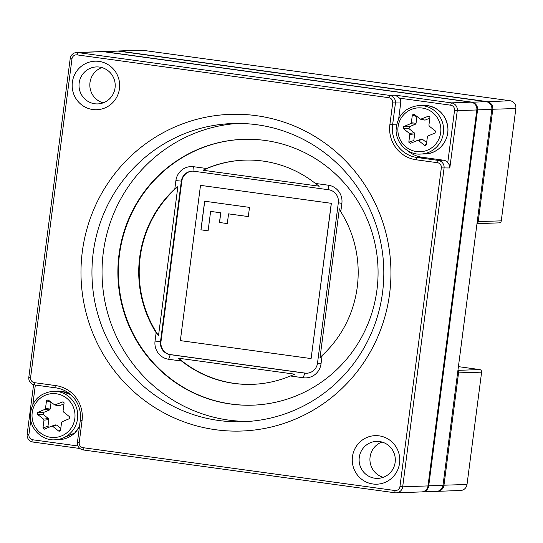 <?xml version="1.0" encoding="UTF-8"?>
<svg xmlns="http://www.w3.org/2000/svg" width="543" height="543" viewBox="0 0 543 543"><rect width="100%" height="100%" fill="white"/><g stroke="black" fill="none" stroke-linecap="round" stroke-linejoin="round"><path stroke-width="0.81" d="M429.92 117.431L428.916 125.162L429.343 126.234L435.398 130.999L435.14 132.981L428.088 135.947L427.395 136.863L426.391 144.594L425.861 145.429L424.585 145.354L418.538 140.589L417.513 140.399L410.284 143.427L408.811 142.178L409.816 134.447L409.381 133.381L403.334 128.61L403.592 126.628L410.644 123.661L411.336 122.752L412.341 115.021L413.834 114.084L420.608 119.229L428.366 116.209L429.309 116.25L429.92 117.431M416.949 116.467L416.047 123.295L415.361 124.211L409.32 126.75L409.062 128.732L414.241 132.811L414.669 133.877L413.814 140.501L414.431 141.689M429.832 118.123L425.013 120.146L420.608 119.229M421.402 139.184L422.522 139.334L426.649 142.592M64.074 403.171L63.069 410.902L63.497 411.974L69.545 416.739L69.287 418.721L62.235 421.687L61.549 422.603L60.544 430.334L60.008 431.169L58.739 431.094L52.685 426.33L51.666 426.14L44.438 429.167L42.965 427.918L43.969 420.187L43.535 419.115L37.487 414.35L37.745 412.368L44.797 409.402L45.49 408.492L46.488 400.761L47.988 399.824L54.755 404.969L62.52 401.949L63.463 401.99L64.074 403.171M51.103 402.207L50.2 409.035L49.508 409.945L43.474 412.49L43.216 414.472L48.395 418.551L48.822 419.617L47.967 426.241L48.578 427.429M63.979 403.863L59.167 405.886L54.755 404.969M55.556 424.925L56.676 425.074L60.802 428.332M102.376 51.578A6.937 6.787 87.9 0 1 103.883 51.612L471.711 102.132A6.937 6.787 87.9 0 1 477.548 109.937L428.719 485.883A6.937 6.787 87.9 0 1 421.884 491.897M422.244 491.89L436.518 491.367A6.937 6.787 -92.1 0 0 442.993 485.361L491.822 109.414A6.937 6.787 -92.1 0 0 485.985 101.616L118.15 51.09A6.937 6.787 -92.1 0 0 117.01 51.035L102.736 51.558M79.95 448.504L32.987 442.056A6.937 6.787 87.9 0 1 27.15 434.251L33.585 384.715M28.827 377.154L70.21 58.515A6.937 6.787 87.9 0 1 77.832 52.562L389.589 95.385A6.937 6.787 87.9 0 1 395.426 103.184L392.596 124.965A28.915 28.284 -92.1 0 0 416.915 157.47L438.221 160.395A6.937 6.787 87.9 0 1 444.059 168.194L402.675 486.833A6.937 6.787 87.9 0 1 395.053 492.786L83.289 449.964A6.937 6.787 87.9 0 1 77.452 442.165L80.283 420.391A28.915 28.284 -92.1 0 0 55.97 387.885L34.664 384.953A6.937 6.787 87.9 0 1 28.827 377.154L30.591 377.48A4.629 4.527 -92.1 0 0 34.48 382.679L55.786 385.605A31.229 30.544 87.9 0 1 82.047 420.716L79.217 442.491A4.629 4.527 -92.1 0 0 83.106 447.69L394.87 490.512A4.629 4.527 -92.1 0 0 399.947 486.542L441.33 167.902A4.629 4.527 -92.1 0 0 437.441 162.703L416.135 159.778A31.229 30.544 87.9 0 1 389.874 124.673L392.704 102.892A4.629 4.527 -92.1 0 0 388.815 97.692L77.052 54.877A4.629 4.527 -92.1 0 0 71.975 58.841L30.591 377.48M396.2 492.84L421.524 491.917A6.937 6.787 -92.1 0 0 427.999 485.91L476.829 109.964A6.937 6.787 -92.1 0 0 470.991 102.159L103.156 51.639A6.937 6.787 -92.1 0 0 102.009 51.585L76.685 52.508M399.594 98.174L395.358 95.174L451.43 102.871A6.937 6.787 87.9 0 1 457.267 110.677L449.821 167.984L449.475 165.099L447.765 162.567L454.545 110.385A4.629 4.527 -92.1 0 0 450.656 105.186L399.594 98.174A6.937 6.787 87.9 0 1 400.714 102.994L398.684 118.632M215.564 429.717A158.441 154.979 87.9 0 1 113.107 175.905A158.441 154.979 87.9 0 1 379.211 212.456A158.441 154.979 87.9 0 1 215.564 429.717M372.885 483.989A24.286 23.756 -92.1 0 0 397.971 450.69A24.286 23.756 -92.1 0 0 357.179 445.084A24.286 23.756 -92.1 0 0 372.885 483.989M92.785 109.53A24.286 23.756 -92.1 0 0 117.865 76.23A24.286 23.756 -92.1 0 0 77.079 70.624A24.286 23.756 -92.1 0 0 92.785 109.53M243.359 139.334A133.001 130.096 -92.1 0 0 118.496 265.853A133.001 130.096 -92.1 0 0 231.338 404.046A133.001 130.096 -92.1 0 0 253.072 405.153M181.552 361.041L168.663 359.276A16.188 15.835 87.9 0 1 155.047 341.072L156.133 332.716L158.515 335.628L177.866 186.629L174.805 188.957L175.891 180.609A16.188 15.835 87.9 0 1 193.675 166.715L206.564 168.486L203.034 170.251L319.25 186.215L315.361 183.432L328.243 185.197A16.188 15.835 87.9 0 1 341.866 203.401L340.78 211.756L339.355 208.804L320.003 357.81L322.108 355.516L321.022 363.864A16.188 15.835 87.9 0 1 303.238 377.758L290.349 375.987L294.842 374.188L178.62 358.224L181.552 361.041A112.184 109.734 -92.1 0 0 252.549 384.342A112.184 109.734 -92.1 0 0 290.349 375.987M174.805 188.957A112.184 109.734 -92.1 0 0 156.133 332.716M315.361 183.432A112.184 109.734 -92.1 0 0 244.364 160.131A112.184 109.734 -92.1 0 0 206.564 168.486M322.108 355.516A112.184 109.734 -92.1 0 0 340.78 211.756M178.62 358.224A112.184 109.734 -92.1 0 0 252.794 384.335M177.866 186.629A112.184 109.734 -92.1 0 0 158.515 335.628M244.601 160.124A112.184 109.734 -92.1 0 0 203.034 170.251M218.68 420.479A149.189 145.931 -92.1 0 0 243.332 421.714A149.189 145.931 -92.1 0 0 383.718 267.299A149.189 145.931 -92.1 0 0 232.438 123.532A149.189 145.931 -92.1 0 0 92.113 265.323A149.189 145.931 -92.1 0 0 218.68 420.479M237.488 123.437A149.189 145.931 -92.1 0 0 102.104 267.536A149.189 145.931 -92.1 0 0 228.773 420.112A149.189 145.931 -92.1 0 0 248.375 421.443M265.093 140.44A133.001 130.096 -92.1 0 0 243.121 139.341A133.001 130.096 -92.1 0 0 118.021 265.751A133.001 130.096 -92.1 0 0 230.856 404.067A133.001 130.096 -92.1 0 0 252.828 405.166A133.001 130.096 -92.1 0 0 377.928 278.763A133.001 130.096 -92.1 0 0 265.093 140.44M317.499 363.213L338.337 202.749A11.566 11.315 -92.1 0 0 328.61 189.751L194.041 171.262A11.566 11.315 -92.1 0 0 181.335 181.186L160.497 341.649A11.566 11.315 -92.1 0 0 170.224 354.654L304.793 373.136A11.566 11.315 -92.1 0 0 317.499 363.213L321.022 363.864M306.944 373.224A11.566 11.315 87.9 0 1 305.275 373.122L170.706 354.633A11.566 11.315 87.9 0 1 160.979 341.635L181.817 181.172A11.566 11.315 87.9 0 1 192.371 171.16M94.726 103.761A18.503 18.102 -92.1 0 0 97.788 103.91A18.503 18.102 -92.1 0 0 115.191 86.323A18.503 18.102 -92.1 0 0 99.491 67.081A18.503 18.102 -92.1 0 0 96.437 66.925A18.503 18.102 -92.1 0 0 79.034 84.511A18.503 18.102 -92.1 0 0 94.726 103.761M101.874 67.576A18.503 18.102 -92.1 0 0 89.839 85.685A18.503 18.102 -92.1 0 0 103.163 102.871M374.833 478.22A18.503 18.102 -92.1 0 0 377.887 478.369A18.503 18.102 -92.1 0 0 395.29 460.783A18.503 18.102 -92.1 0 0 379.598 441.54A18.503 18.102 -92.1 0 0 376.537 441.384A18.503 18.102 -92.1 0 0 359.133 458.971A18.503 18.102 -92.1 0 0 374.833 478.22M381.973 442.036A18.503 18.102 -92.1 0 0 369.939 460.145A18.503 18.102 -92.1 0 0 383.263 477.331M35.343 385.048L32.838 404.372M30.727 420.615L28.915 434.576A4.629 4.527 -92.1 0 0 32.804 439.782L78.022 445.993M407.528 150.554A28.915 28.284 -92.1 0 0 422.203 157.273L443.509 160.199A6.937 6.787 87.9 0 1 447.765 162.567M248.3 216.562L228.562 213.867L248.3 216.582L249.495 207.378L204.636 201.215L200.924 229.832L208.098 230.816L201.019 229.825L204.731 201.229M227.307 223.56L219.548 222.494L220.811 212.788L210.623 211.403L220.716 212.795L219.453 222.494L227.3 223.573L228.562 213.867M208.098 230.816L210.623 211.403M200.51 185.353L331.271 203.313L311.105 358.584L180.344 340.624L200.51 185.353L331.271 203.313M331.366 203.313L311.105 358.584M117.485 51.035A6.937 6.787 87.9 0 1 119.114 51.056L486.949 101.575A6.937 6.787 87.9 0 1 492.779 109.381L478.193 221.707A2.315 2.26 87.9 0 1 477.012 223.438M476.978 223.675L499.105 222.868A2.315 2.26 -92.1 0 0 501.264 220.858L515.85 108.539A6.937 6.787 -92.1 0 0 510.013 100.733L142.185 50.214A6.937 6.787 -92.1 0 0 141.037 50.16L117.967 51.001M457.844 371.005A2.315 2.26 87.9 0 1 458.543 373L443.957 485.327A6.937 6.787 87.9 0 1 437 491.334M437.482 491.334L460.545 490.492A6.937 6.787 -92.1 0 0 467.021 484.485L481.614 372.159A2.315 2.26 -92.1 0 0 479.666 369.559L458.414 366.64M420.73 154.056C409.802 155.115 396.648 145.395 396.057 130.646C396.967 115.815 404.603 107.439 418.958 105.518A24.286 23.756 87.9 0 1 422.97 105.715A24.286 23.756 87.9 0 1 443.577 130.978A24.286 23.756 87.9 0 1 420.73 154.056L425.06 153.9A24.286 23.756 -92.1 0 0 447.9 130.815A24.286 23.756 -92.1 0 0 427.293 105.559A24.286 23.756 -92.1 0 0 423.282 105.362L427.314 105.559C439.66 108.166 446.543 115.897 447.961 128.752C448.443 143.501 436.036 154.151 425.06 153.9M422.196 108.03A21.971 21.496 -92.1 0 0 399.499 138.16A21.971 21.496 -92.1 0 0 436.402 143.23A21.971 21.496 -92.1 0 0 422.196 108.03M415.361 124.211L410.644 123.661M403.592 126.628L409.32 126.75M411.336 122.752L416.047 123.295M416.909 116.67L412.341 115.021M421.314 119.175L425.013 120.146M429.893 117.003L428.366 116.209M422.522 139.334L418.538 140.589M424.585 145.354L426.445 144.2M414.669 133.877L409.816 134.447M408.811 142.178L413.814 140.501M409.381 133.381L414.241 132.811M409.062 128.732L403.334 128.61M54.884 439.796C43.949 440.848 30.802 431.135 30.204 416.386C31.121 401.555 38.757 393.18 53.112 391.259A24.286 23.756 87.9 0 1 57.124 391.455A24.286 23.756 87.9 0 1 77.73 416.719A24.286 23.756 87.9 0 1 54.884 439.796L59.207 439.64A24.286 23.756 -92.1 0 0 79.502 426.411M70.638 394.605L61.468 391.299A24.286 23.756 -92.1 0 0 57.436 391.096L61.468 391.299A24.286 23.756 -92.1 0 1 70.712 394.666M56.343 393.77A21.971 21.496 -92.1 0 0 33.652 423.9A21.971 21.496 -92.1 0 0 70.556 428.97A21.971 21.496 -92.1 0 0 56.343 393.77M49.508 409.945L44.797 409.402M37.745 412.368L43.474 412.49M45.49 408.492L50.2 409.035M51.062 402.411L46.488 400.761M55.467 404.915L59.167 405.886M64.047 402.743L62.52 401.949M56.676 425.074L52.685 426.33M58.739 431.094L60.599 429.941M48.822 419.617L43.969 420.187M42.965 427.918L47.967 426.241M43.535 419.115L48.395 418.551M43.216 414.472L37.487 414.35M491.822 109.414L476.842 109.862M428.013 485.809L442.993 485.361M118.15 51.09L103.842 51.734M471.663 102.288L485.985 101.616M399.947 486.542L402.675 486.833L427.999 485.91M476.829 109.964L457.267 110.677L454.545 110.385M449.821 167.984L441.33 167.902M450.656 105.186L451.43 102.871L470.991 102.159M103.156 51.639L77.832 52.562L77.052 54.877M388.815 97.692L389.589 95.385L395.358 95.174M303.238 377.758L304.793 373.136L305.275 373.122M170.706 354.633L170.224 354.654L168.663 359.276M181.817 181.172L175.891 180.609M155.047 341.072L160.979 341.635M422.203 157.273L416.915 157.47L416.135 159.778M437.441 162.703L438.221 160.395L443.509 160.199M400.714 102.994L392.704 102.892M389.874 124.673L396.533 124.822M193.675 166.715L194.041 171.262M328.243 185.197L328.61 189.751M341.866 203.401L338.337 202.749M32.987 442.056L32.804 439.782M27.15 434.251L28.915 434.576M71.975 58.841L70.21 58.515M34.48 382.679L34.664 384.953M55.786 385.605L55.97 387.885M82.047 420.716L80.283 420.391M79.217 442.491L77.452 442.165M83.106 447.69L83.289 449.964M395.053 492.786L394.87 490.512M515.85 108.539L491.836 109.279M477.249 221.605L501.264 220.858M481.614 372.159L457.6 372.898M443.013 485.225L467.021 484.485M142.185 50.214L119.06 51.218M486.874 101.799L510.013 100.733M457.932 370.353L479.666 369.559M418.958 105.518L423.282 105.362M421.504 139.144L417.513 140.399M53.112 391.259L57.436 391.096M55.657 424.884L51.666 426.14M59.207 439.64L74.744 432.981L79.488 426.526"/></g></svg>
